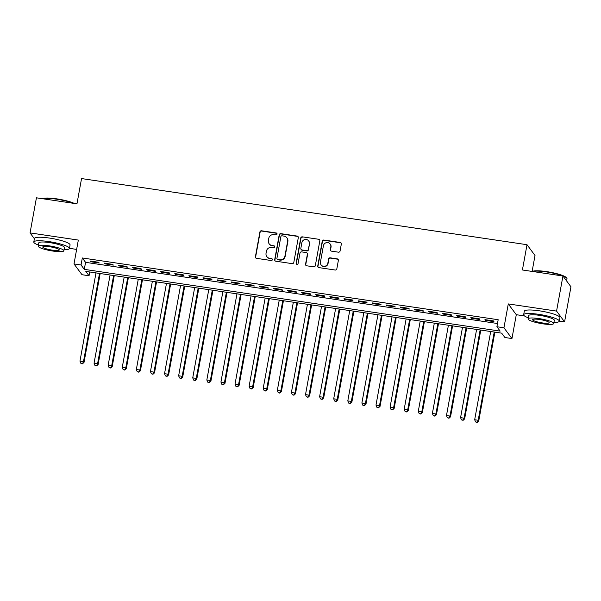 <?xml version="1.0" encoding="UTF-8"?>
<svg xmlns="http://www.w3.org/2000/svg" width="601" height="601" viewBox="0 0 601 601"><rect width="100%" height="100%" fill="white"/><g stroke="black" fill="none" stroke-linecap="round" stroke-linejoin="round"><path stroke-width="0.9" d="M277.038 234.082A0.999 0.962 -36.6 0 0 276.242 232.97L261.54 230.784A1.42 1.375 -36.6 0 0 259.91 231.956L255.402 256.762A1.42 1.375 -36.6 0 0 256.529 258.347L271.231 260.526A0.999 0.962 -36.6 0 0 272.208 258.971A0.999 0.962 -36.6 0 0 271.584 258.595L269.684 258.317A4.553 4.402 -36.6 0 1 266.055 253.246L266.431 251.18A4.553 4.402 -36.6 0 1 271.66 247.432L273.56 247.717A0.999 0.962 -36.6 0 0 274.537 246.155A0.999 0.962 -36.6 0 0 273.913 245.786L272.013 245.501A4.553 4.402 -36.6 0 1 268.384 240.438L268.76 238.372A4.553 4.402 -36.6 0 1 273.988 234.615L275.889 234.901A0.999 0.962 -36.6 0 0 277.038 234.082M276.963 233.496A0.999 0.962 -36.6 0 0 276.46 233.263L261.758 231.077A1.42 1.375 -36.6 0 0 260.12 232.249L255.613 257.055A1.42 1.375 -36.6 0 0 255.763 257.957M272.306 259.129A0.999 0.962 -36.6 0 0 271.802 258.888L269.684 258.317M274.634 246.312A0.999 0.962 -36.6 0 0 274.131 246.079L272.013 245.501M338.438 252.18A1.42 1.375 -36.6 0 0 340.076 251.008L341.338 244.051A1.42 1.375 -36.6 0 0 340.204 242.466L323.879 240.047A1.42 1.375 -36.6 0 0 322.241 241.219L317.734 266.018A1.42 1.375 -36.6 0 0 318.868 267.603L335.193 270.029A1.42 1.375 -36.6 0 0 336.83 268.857L338.355 260.451A1.42 1.375 -36.6 0 0 337.221 258.866L330.234 257.829A1.42 1.375 -36.6 0 0 328.604 259.001L327.845 263.17A3.801 3.681 -36.6 0 1 321.092 264.891A3.801 3.681 -36.6 0 1 320.446 262.066L323.413 245.741A3.801 3.681 -36.6 0 1 330.167 244.021A3.801 3.681 -36.6 0 1 330.813 246.838L330.317 249.565A1.42 1.375 -36.6 0 0 331.451 251.143L338.438 252.18M496.899 326.741L503.946 327.785L511.954 338.558L504.908 337.514L501.662 333.149L85.808 271.389L89.053 275.761L81.999 274.71L73.998 263.937L81.045 264.988L84.29 269.353L500.145 331.106L496.899 326.741L498.176 319.724L82.322 257.972L81.045 264.988M73.998 263.937L78.333 240.077L30.05 232.91L36.428 197.812L76.958 203.829L81.548 178.565L527.009 244.712L522.412 269.984L562.942 276.002L556.564 311.093L508.281 303.926L503.946 327.785M298.306 237.658A1.42 1.375 -36.6 0 0 297.172 236.08L280.847 233.654A1.42 1.375 -36.6 0 0 279.21 234.826L274.702 259.624A1.42 1.375 -36.6 0 0 275.836 261.21L292.161 263.636A1.42 1.375 -36.6 0 0 293.799 262.464L298.306 237.658M302.363 236.847L318.688 239.273A1.42 1.375 -36.6 0 1 319.822 240.858L315.315 265.657A1.42 1.375 -36.6 0 1 313.677 266.829L306.69 265.792A1.42 1.375 -36.6 0 1 305.556 264.207L307.389 254.148A1.42 1.375 -36.6 0 0 306.255 252.57L301.619 251.879A1.42 1.375 -36.6 0 0 299.982 253.051L298.081 263.523A0.999 0.962 -36.6 0 1 296.316 263.974A0.999 0.962 -36.6 0 1 296.143 263.238L300.725 238.019A1.42 1.375 -36.6 0 1 302.363 236.847L318.688 239.273M562.942 276.002L570.95 286.775L564.572 321.866L556.564 311.093M30.05 232.91L34.385 238.74M98.692 262.276L90.233 261.022L90.774 261.751L99.233 263.005L98.692 262.276M112.785 264.372L104.326 263.118L104.867 263.839L113.326 265.101L112.785 264.372M126.886 266.461L118.427 265.206L118.968 265.935L127.427 267.19L126.886 266.461M140.98 268.557L132.52 267.302L133.061 268.031L141.52 269.286L140.98 268.557M155.073 270.653L146.621 269.391L147.162 270.119L155.614 271.382L155.073 270.653M169.174 272.741L160.715 271.487L161.256 272.215L169.715 273.47L169.174 272.741M183.267 274.837L174.808 273.583L175.349 274.311L183.808 275.566L183.267 274.837M197.368 276.933L188.909 275.671L189.45 276.4L197.909 277.662L197.368 276.933M211.462 279.022L203.003 277.767L203.544 278.496L212.003 279.75L211.462 279.022M225.563 281.118L217.104 279.863L217.645 280.592L226.104 281.846L225.563 281.118M239.656 283.214L231.197 281.952L231.738 282.68L240.197 283.935L239.656 283.214M253.757 285.302L245.298 284.048L245.839 284.776L254.298 286.031L253.757 285.302M267.851 287.398L259.392 286.144L259.933 286.872L268.392 288.127L267.851 287.398M281.944 289.494L273.493 288.232L274.033 288.961L282.485 290.215L281.944 289.494M296.045 291.583L287.586 290.328L288.127 291.057L296.586 292.311L296.045 291.583M310.139 293.679L301.679 292.424L302.22 293.153L310.679 294.407L310.139 293.679M324.24 295.775L315.78 294.513L316.321 295.241L324.78 296.496L324.24 295.775M338.333 297.863L329.874 296.609L330.415 297.337L338.874 298.592L338.333 297.863M352.434 299.959L343.975 298.705L344.516 299.433L352.975 300.688L352.434 299.959M366.527 302.048L358.068 300.793L358.609 301.522L367.068 302.776L366.527 302.048M380.628 304.144L372.169 302.889L372.71 303.618L381.169 304.872L380.628 304.144M394.722 306.24L386.263 304.985L386.804 305.706L395.263 306.968L394.722 306.24M408.815 308.328L400.364 307.073L400.905 307.802L409.356 309.057L408.815 308.328M422.916 310.424L414.457 309.169L414.998 309.898L423.457 311.153L422.916 310.424M437.01 312.52L428.551 311.265L429.091 311.987L437.551 313.249L437.01 312.52M451.111 314.608L442.652 313.354L443.192 314.083L451.651 315.337L451.111 314.608M465.204 316.704L456.745 315.45L457.286 316.179L465.745 317.433L465.204 316.704M479.305 318.8L470.846 317.546L471.387 318.267L479.846 319.529L479.305 318.8M82.322 257.972L85.567 262.337L497.485 323.503M485.48 320.363L493.939 321.618L493.398 320.889L484.939 319.634L485.48 320.363L485.6 319.732M532.118 271.427L535.01 255.485L527.009 244.712M508.281 303.926L516.289 314.699L524.433 315.908M559.321 321.084L564.572 321.866M516.289 314.699L511.954 338.558M89.737 271.975L89.053 275.761M69.453 248.341L76.635 249.407M85.567 262.337L84.29 269.353M90.774 261.751L90.886 261.119M104.867 263.839L104.987 263.208M118.968 265.935L119.081 265.304M133.061 268.031L133.174 267.4M147.162 270.119L147.275 269.488M161.256 272.215L161.369 271.584M175.349 274.311L175.469 273.68M189.45 276.4L189.563 275.769M203.544 278.496L203.664 277.865M217.645 280.592L217.757 279.961M231.738 282.68L231.858 282.049M245.839 284.776L245.952 284.145M259.933 286.872L260.045 286.241M274.033 288.961L274.146 288.33M288.127 291.057L288.24 290.426M302.22 293.153L302.341 292.522M316.321 295.241L316.434 294.61M330.415 297.337L330.535 296.706M344.516 299.433L344.628 298.802M358.609 301.522L358.729 300.891M372.71 303.618L372.823 302.987M386.804 305.706L386.916 305.083M400.905 307.802L401.017 307.171M414.998 309.898L415.111 309.267M429.091 311.987L429.212 311.363M443.192 314.083L443.305 313.452M457.286 316.179L457.406 315.548M471.387 318.267L471.5 317.636M269.158 243.811L269.376 244.096A4.553 4.402 -36.6 0 0 272.23 245.794M266.829 256.619L267.047 256.912A4.553 4.402 -36.6 0 0 269.902 258.61M298.164 236.764A1.42 1.375 -36.6 0 0 297.39 236.366L281.058 233.947A1.42 1.375 -36.6 0 0 279.427 235.119L274.92 259.917A1.42 1.375 -36.6 0 0 275.063 260.819M282.012 235.81A0.999 0.962 -36.6 0 0 280.87 236.629L276.918 258.4A0.999 0.962 -36.6 0 0 277.707 259.512L279.713 259.805A4.553 4.402 -36.6 0 0 284.942 256.056L287.646 241.174A4.553 4.402 -36.6 0 0 284.025 236.103L282.012 235.81M277.084 259.136L277.301 259.429A0.999 0.962 -36.6 0 0 277.925 259.797L277.707 259.512M286.872 237.801L287.09 238.094A4.553 4.402 -36.6 0 1 287.864 241.467L285.159 256.349A4.553 4.402 -36.6 0 1 279.931 260.098L277.925 259.797M319.679 239.957A1.42 1.375 -36.6 0 0 318.906 239.566M307.141 253.096L307.359 253.389A1.42 1.375 -36.6 0 1 307.599 254.441L305.774 264.5A1.42 1.375 -36.6 0 0 305.917 265.402M302.573 237.14A1.42 1.375 -36.6 0 0 300.943 238.312L296.361 263.531A0.999 0.962 -36.6 0 0 296.436 264.109M309.282 243.713A3.801 3.681 -36.6 0 0 304.752 239.559A3.801 3.681 -36.6 0 0 301.882 242.616L300.838 248.371A1.42 1.375 -36.6 0 0 301.965 249.948L306.6 250.64A1.42 1.375 -36.6 0 0 308.238 249.468L309.5 244.006A3.801 3.681 -36.6 0 0 308.854 241.189L308.636 240.896M301.078 249.423L301.296 249.715A1.42 1.375 -36.6 0 0 302.183 250.241L301.965 249.948M309.5 244.006L308.456 249.761A1.42 1.375 -36.6 0 1 306.818 250.933L302.183 250.241M330.167 244.021L330.377 244.314A3.801 3.681 -36.6 0 1 331.031 247.131L330.535 249.851A1.42 1.375 -36.6 0 0 330.678 250.752M321.092 264.891L321.31 265.176A3.801 3.681 -36.6 0 0 328.063 263.456L327.845 263.17M338.213 259.549A1.42 1.375 -36.6 0 0 337.439 259.159L330.452 258.122A1.42 1.375 -36.6 0 0 328.822 259.294L328.063 263.456M341.195 243.15A1.42 1.375 -36.6 0 0 340.421 242.759L324.089 240.332A1.42 1.375 -36.6 0 0 322.459 241.504L317.952 266.311A1.42 1.375 -36.6 0 0 318.094 267.212M95.995 272.907L79.963 361.118L83.486 361.644L84.027 362.373L100.172 273.523M82.254 363.53L80.85 363.32L82.472 363.823L83.486 361.644L99.518 273.425M80.85 363.32L79.963 361.118M84.027 362.373L82.472 363.823M42.468 198.706A17.677 3.073 10.3 0 1 56.757 198.856A17.677 3.073 10.3 0 1 74.344 203.446M73.224 203.273A18.113 3.148 -169.7 0 0 56.614 199.194A18.113 3.148 -169.7 0 0 42.709 198.743M64.052 249.708A18.113 3.148 -169.7 0 0 69.431 248.461A18.113 3.148 -169.7 0 0 48.906 241.587A18.113 3.148 -169.7 0 0 33.799 241.985A18.113 3.148 -169.7 0 0 38.396 245.043M69.431 248.461L70.069 244.953A18.113 3.148 -169.7 0 0 49.545 238.079A18.113 3.148 -169.7 0 0 34.43 238.477L33.799 241.985M38.201 246.125L38.787 242.894A13.042 2.269 10.3 0 1 49.665 242.601A13.042 2.269 10.3 0 1 64.442 247.559L63.856 250.782A13.042 2.269 -169.7 0 0 49.079 245.832A13.042 2.269 -169.7 0 0 38.201 246.125A13.042 2.269 -169.7 0 0 52.978 251.075A13.042 2.269 -169.7 0 0 63.856 250.782M52.279 250.144A8.406 1.465 -169.7 0 0 59.296 249.956A8.406 1.465 -169.7 0 0 49.77 246.763A8.406 1.465 -169.7 0 0 42.761 246.951A8.406 1.465 -169.7 0 0 52.279 250.144M532.328 271.457A17.677 3.073 10.3 0 1 546.617 271.607A17.677 3.073 10.3 0 1 566.473 277.73L566.818 278.218A18.113 3.148 -169.7 0 0 546.474 271.937A18.113 3.148 -169.7 0 0 532.569 271.487M553.919 322.452A18.113 3.148 -169.7 0 0 559.298 321.212A18.113 3.148 -169.7 0 0 538.774 314.331A18.113 3.148 -169.7 0 0 523.659 314.729A18.113 3.148 -169.7 0 0 528.256 317.786M559.298 321.212L559.937 317.696A18.113 3.148 -169.7 0 0 539.413 310.822A18.113 3.148 -169.7 0 0 524.297 311.22L523.659 314.729M528.061 318.868L528.647 315.638A13.042 2.269 10.3 0 1 539.533 315.352A13.042 2.269 10.3 0 1 554.31 320.303L553.724 323.533A13.042 2.269 -169.7 0 0 538.939 318.575A13.042 2.269 -169.7 0 0 528.061 318.868A13.042 2.269 -169.7 0 0 542.838 323.819A13.042 2.269 -169.7 0 0 553.724 323.533M542.147 322.887A8.406 1.465 -169.7 0 0 549.156 322.699A8.406 1.465 -169.7 0 0 539.638 319.507A8.406 1.465 -169.7 0 0 532.621 319.694A8.406 1.465 -169.7 0 0 542.147 322.887M566.615 280.937L566.998 278.811A18.113 3.148 -169.7 0 0 566.818 278.218M110.088 274.995L94.056 363.214L97.58 363.74L98.121 364.469L114.265 275.619M96.355 365.626L94.943 365.416L96.573 365.911L97.58 363.74L113.612 275.521M94.943 365.416L94.056 363.214M98.121 364.469L96.573 365.911M124.182 277.091L108.15 365.31L111.681 365.829L112.222 366.557L128.366 277.715M110.449 367.714L109.044 367.511L110.667 368.007L111.681 365.829L127.712 277.617M109.044 367.511L108.15 365.31M112.222 366.557L110.667 368.007M138.283 279.187L122.251 367.399L125.774 367.925L126.315 368.653L142.46 279.803M124.55 369.81L123.137 369.6L124.768 370.103L125.774 367.925L141.806 279.705M123.137 369.6L122.251 367.399M126.315 368.653L124.768 370.103M152.376 281.276L136.344 369.495L139.868 370.021L140.409 370.749L156.56 281.899M138.643 371.906L137.238 371.696L138.861 372.192L139.868 370.021L155.899 281.801M137.238 371.696L136.344 369.495M140.409 370.749L138.861 372.192M166.477 283.371L150.445 371.591L153.969 372.109L154.51 372.838L170.654 283.995M152.744 373.995L151.332 373.784L152.954 374.288L153.969 372.109L170 283.897M151.332 373.784L150.445 371.591M154.51 372.838L152.954 374.288M180.57 285.467L164.539 373.679L168.062 374.205L168.603 374.934L184.755 286.084M166.838 376.091L165.425 375.88L167.055 376.384L168.062 374.205L184.094 285.986M165.425 375.88L164.539 373.679M168.603 374.934L167.055 376.384M194.671 287.556L178.64 375.775L182.163 376.301L182.704 377.022L198.848 288.18M180.939 378.187L179.526 377.976L181.149 378.472L182.163 376.301L198.195 288.082M179.526 377.976L178.64 375.775M182.704 377.022L181.149 378.472M208.765 289.652L192.733 377.871L196.257 378.39L196.797 379.118L212.949 290.275M195.032 380.275L193.62 380.065L195.25 380.568L196.257 378.39L212.288 290.178M193.62 380.065L192.733 377.871M196.797 379.118L195.25 380.568M222.866 291.748L206.834 379.96L210.358 380.486L210.898 381.214L227.043 292.364M209.125 382.371L207.721 382.161L209.343 382.664L210.358 380.486L226.389 292.266M207.721 382.161L206.834 379.96M210.898 381.214L209.343 382.664M236.959 293.836L220.928 382.056L224.451 382.582L224.992 383.303L241.136 294.46M223.226 384.467L221.814 384.257L223.444 384.753L224.451 382.582L240.483 294.362M221.814 384.257L220.928 382.056M224.992 383.303L223.444 384.753M251.053 295.932L235.021 384.152L238.552 384.67L239.093 385.399L255.237 296.556M237.32 386.556L235.915 386.345L237.538 386.849L238.552 384.67L254.584 296.458M235.915 386.345L235.021 384.152M239.093 385.399L237.538 386.849M265.154 298.028L249.122 386.24L252.645 386.766L253.186 387.495L269.331 298.644M251.421 388.652L250.008 388.441L251.639 388.945L252.645 386.766L268.677 298.547M250.008 388.441L249.122 386.24M253.186 387.495L251.639 388.945M279.247 300.117L263.215 388.336L266.739 388.862L267.28 389.583L283.432 300.74M265.514 390.748L264.109 390.537L265.732 391.033L266.739 388.862L282.77 300.643M264.109 390.537L263.215 388.336M267.28 389.583L265.732 391.033M293.348 302.213L277.316 390.432L280.84 390.95L281.381 391.679L297.525 302.836M279.615 392.836L278.203 392.626L279.826 393.129L280.84 390.95L296.871 302.739M278.203 392.626L277.316 390.432M281.381 391.679L279.826 393.129M307.442 304.309L291.41 392.521L294.933 393.046L295.474 393.775L311.626 304.925M293.709 394.932L292.296 394.722L293.927 395.225L294.933 393.046L310.965 304.827M292.296 394.722L291.41 392.521M295.474 393.775L293.927 395.225M321.543 306.397L305.511 394.617L309.034 395.135L309.575 395.864L325.719 307.021M307.81 397.028L306.397 396.818L308.02 397.314L309.034 395.135L325.066 306.923M306.397 396.818L305.511 394.617M309.575 395.864L308.02 397.314M335.636 308.493L319.604 396.705L323.128 397.231L323.669 397.96L339.82 309.109M321.903 399.117L320.491 398.906L322.121 399.41L323.128 397.231L339.159 309.019M320.491 398.906L319.604 396.705M323.669 397.96L322.121 399.41M349.737 310.582L333.705 398.801L337.229 399.327L337.77 400.056L353.914 311.205M335.997 401.213L334.592 401.002L336.214 401.506L337.229 399.327L353.26 311.108M334.592 401.002L333.705 398.801M337.77 400.056L336.214 401.506M363.83 312.678L347.799 400.897L351.322 401.415L351.863 402.144L368.007 313.301M350.098 403.309L348.685 403.098L350.315 403.594L351.322 401.415L367.354 313.204M348.685 403.098L347.799 400.897M351.863 402.144L350.315 403.594M377.924 314.774L361.892 402.986L365.423 403.511L365.964 404.24L382.108 315.39M364.191 405.397L362.786 405.187L364.409 405.69L365.423 403.511L381.455 315.292M362.786 405.187L361.892 402.986M365.964 404.24L364.409 405.69M392.025 316.862L375.993 405.082L379.516 405.607L380.057 406.336L396.202 317.486M378.292 407.493L376.88 407.283L378.51 407.786L379.516 405.607L395.548 317.388M376.88 407.283L375.993 405.082M380.057 406.336L378.51 407.786M406.118 318.958L390.087 407.178L393.61 407.696L394.151 408.425L410.303 319.582M392.385 409.582L390.981 409.379L392.603 409.874L393.61 407.696L409.642 319.484M390.981 409.379L390.087 407.178M394.151 408.425L392.603 409.874M420.219 321.054L404.188 409.266L407.711 409.792L408.252 410.521L424.396 321.67M406.486 411.677L405.074 411.467L406.697 411.97L407.711 409.792L423.743 321.573M405.074 411.467L404.188 409.266M408.252 410.521L406.697 411.97M434.313 323.143L418.281 411.362L421.804 411.888L422.345 412.617L438.497 323.766M420.58 413.773L419.167 413.563L420.798 414.066L421.804 411.888L437.836 323.669M419.167 413.563L418.281 411.362M422.345 412.617L420.798 414.066M448.414 325.239L432.382 413.458L435.905 413.976L436.446 414.705L452.591 325.862M434.681 415.862L433.268 415.659L434.891 416.155L435.905 413.976L451.937 325.765M433.268 415.659L432.382 413.458M436.446 414.705L434.891 416.155M462.507 327.335L446.475 415.546L449.999 416.072L450.54 416.801L466.692 327.951M448.774 417.958L447.362 417.748L448.992 418.251L449.999 416.072L466.03 327.853M447.362 417.748L446.475 415.546M450.54 416.801L448.992 418.251M476.608 329.423L460.576 417.642L464.1 418.168L464.641 418.897L480.785 330.047M462.868 420.054L461.463 419.844L463.086 420.339L464.1 418.168L480.131 329.949M461.463 419.844L460.576 417.642M464.641 418.897L463.086 420.339M490.701 331.519L474.67 419.738L478.193 420.257L478.734 420.985L494.878 332.143M476.969 422.142L475.556 421.94L477.186 422.435L478.193 420.257L494.225 332.045M475.556 421.94L474.67 419.738M478.734 420.985L477.186 422.435"/></g></svg>

